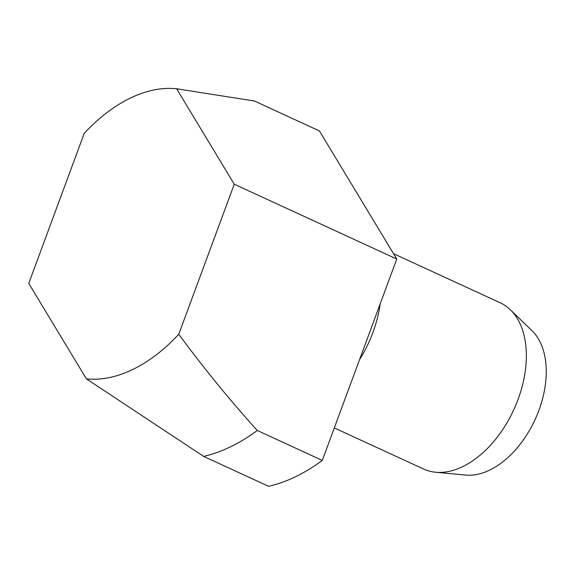 <?xml version="1.0" encoding="UTF-8"?>
<svg xmlns="http://www.w3.org/2000/svg" width="575" height="575" viewBox="0 0 575 575"><rect width="100%" height="100%" fill="white"/><g stroke="black" fill="none" stroke-linecap="round" stroke-linejoin="round"><path stroke-width="0.86" d="M257.284 430.481C229.806 400.099 203.629 368.022 178.768 334.255A153.877 95.917 114.7 0 1 86.379 378.832L203.607 456.385A190.663 118.845 114.7 0 0 257.284 430.481L322.287 460.41L396.764 259.037L319.412 130.928L254.409 100.999L176.626 88.773A153.877 95.917 114.7 0 0 175.756 88.687L178.552 88.953M322.287 460.41A190.663 118.845 114.7 0 1 268.611 486.313L203.607 456.385M86.379 378.832L28.75 283.389L84.237 133.357A153.877 95.917 114.7 0 1 175.756 88.687M178.768 334.255L234.255 184.223L176.626 88.773M393.537 253.69L500.214 302.802A91.518 57.047 114.7 0 1 510.399 309.817L532.076 330.783A81.298 50.679 114.7 0 1 546.25 370.789A81.298 50.679 114.7 0 1 465.642 475.072L435.62 472.24A91.518 57.047 114.7 0 1 423.667 469.063L334.305 427.922M510.399 309.817A91.518 57.047 114.7 0 1 526.355 354.847A91.518 57.047 114.7 0 1 435.62 472.24M380.125 304.038A91.518 57.047 114.7 0 1 359.591 359.562M234.255 184.223L396.764 259.037"/></g></svg>
